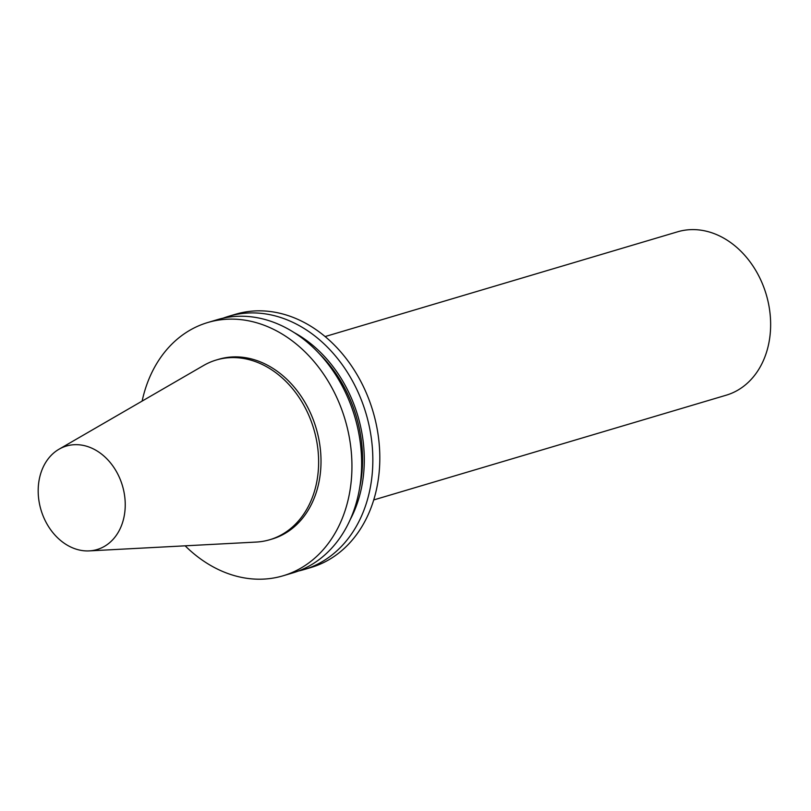 <?xml version="1.0" encoding="UTF-8"?>
<svg xmlns="http://www.w3.org/2000/svg" width="811" height="811" viewBox="0 0 811 811"><rect width="100%" height="100%" fill="white"/><g stroke="black" fill="none" stroke-linecap="round" stroke-linejoin="round"><path stroke-width="1.22" d="M125.117 508.7A53.982 42.476 -106.6 0 0 104.426 456.492A53.982 42.476 -106.6 0 0 59.031 449.213A53.982 42.476 -106.6 0 0 40.996 509.906A53.982 42.476 -106.6 0 0 89.251 550.892A53.982 42.476 -106.6 0 0 125.117 508.7M89.251 550.892L256.124 542.072A93.762 73.781 -106.6 0 0 269.749 539.731A93.762 73.781 -106.6 0 0 318.419 468.799A93.762 73.781 -106.6 0 0 216.334 359.993A93.762 73.781 -106.6 0 0 203.642 365.467L59.031 449.213M298.286 571.056A132.122 103.97 -106.6 0 0 303.953 569.596L310.927 567.518A132.122 103.97 -106.6 0 0 379.518 467.552A132.122 103.97 -106.6 0 0 235.646 314.232L228.672 316.3A132.122 103.97 -106.6 0 0 223.137 318.165M303.953 569.596A132.122 103.97 -106.6 0 0 372.543 469.63A132.122 103.97 -106.6 0 0 228.672 316.3M350.109 519.81A124.671 98.101 -106.6 0 0 364.007 468.88A124.671 98.101 -106.6 0 0 294.525 332.794M359.577 488.242A122.532 96.428 -106.6 0 0 362.294 468.444A122.532 96.428 -106.6 0 0 319.706 354.062M185.141 545.823A132.122 103.97 -106.6 0 0 283.059 575.8L292.751 572.921A132.122 103.97 -106.6 0 0 361.341 472.955A132.122 103.97 -106.6 0 0 217.47 319.625L207.788 322.514A132.122 103.97 -106.6 0 0 142.128 401.09M283.059 575.8A132.122 103.97 -106.6 0 0 351.65 475.834A132.122 103.97 -106.6 0 0 207.788 322.514M269.749 539.731L272.131 539.031A93.762 73.781 -106.6 0 0 320.801 468.089A93.762 73.781 -106.6 0 0 218.717 359.283L216.334 359.993M373.719 499.941L726.2 395.2A85.236 67.07 -106.6 0 0 770.45 330.706A85.236 67.07 -106.6 0 0 677.641 231.794L325.16 336.545"/></g></svg>
